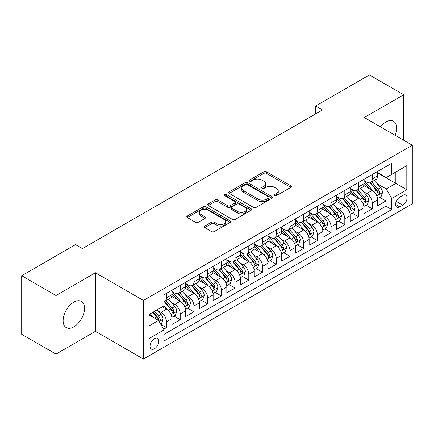 <?xml version="1.0" encoding="UTF-8"?>
<svg xmlns="http://www.w3.org/2000/svg" width="434" height="434" viewBox="0 0 434 434"><rect width="100%" height="100%" fill="white"/><g stroke="black" fill="none" stroke-linecap="round" stroke-linejoin="round"><path stroke-width="0.65" d="M274.619 195.62A1.335 0.77 0 0 0 276.501 195.62L290.807 187.358A1.904 1.101 0 0 0 291.366 186.582A1.904 1.101 0 0 0 290.807 185.806L266.574 171.815A1.904 1.101 0 0 0 263.877 171.815L249.572 180.072A1.335 0.77 0 0 0 249.181 180.615A1.335 0.77 0 0 0 249.572 181.162A1.335 0.77 0 0 0 251.46 181.162L253.31 180.094A6.092 3.515 0 0 1 261.924 180.094L263.948 181.26A6.092 3.515 0 0 1 265.733 183.745A6.092 3.515 0 0 1 263.948 186.235L262.093 187.304A1.335 0.77 0 0 0 261.702 187.846A1.335 0.77 0 0 0 262.093 188.389A1.335 0.77 0 0 0 263.981 188.389L265.83 187.32A6.092 3.515 0 0 1 274.451 187.32L276.469 188.486A6.092 3.515 0 0 1 278.254 190.976A6.092 3.515 0 0 1 276.469 193.461L274.619 194.53A1.335 0.77 0 0 0 274.228 195.078A1.335 0.77 0 0 0 274.619 195.62L274.619 194.53M73.823 326.867A15.13 8.734 120 0 0 83.713 313.532A15.13 8.734 120 0 0 81.391 301.408A15.13 8.734 120 0 0 73.823 302.156A15.13 8.734 120 0 0 63.939 315.491A15.13 8.734 120 0 0 66.261 327.616A15.13 8.734 120 0 0 73.823 326.867M395.108 135.299A15.13 8.734 120 0 0 393.459 121.232A15.13 8.734 120 0 0 385.897 121.987A15.13 8.734 120 0 0 380.455 126.842M154.417 348.762A6.206 3.586 120 0 0 158.47 343.294A6.206 3.586 120 0 0 157.52 338.319A6.206 3.586 120 0 0 154.417 338.623A6.206 3.586 120 0 0 150.359 344.097A6.206 3.586 120 0 0 151.309 349.072A6.206 3.586 120 0 0 154.417 348.762M204.772 226.071A1.904 1.101 0 0 0 204.213 226.852A1.904 1.101 0 0 0 204.772 227.628L211.57 231.555A1.904 1.101 0 0 0 214.26 231.555L230.15 222.382A1.904 1.101 0 0 0 230.709 221.606A1.904 1.101 0 0 0 230.15 220.825L205.917 206.834A1.904 1.101 0 0 0 203.221 206.834L187.336 216.007A1.904 1.101 0 0 0 186.777 216.783A1.904 1.101 0 0 0 187.336 217.559L195.55 222.3A1.904 1.101 0 0 0 198.24 222.3L205.038 218.378A1.904 1.101 0 0 0 205.597 217.602A1.904 1.101 0 0 0 205.038 216.821L200.964 214.472A5.094 2.94 0 0 1 199.472 212.389A5.094 2.94 0 0 1 202.618 209.676A5.094 2.94 0 0 1 208.168 210.311L224.123 219.523A5.094 2.94 0 0 1 225.615 221.606A5.094 2.94 0 0 1 222.474 224.318A5.094 2.94 0 0 1 216.924 223.684L214.26 222.148A1.904 1.101 0 0 0 211.57 222.148L204.772 226.071L204.772 227.628M95.431 272.736L55.991 295.505L21.7 275.704L21.7 334.31L55.991 354.106L95.431 331.337L143.442 359.059L143.442 300.453L95.431 272.736L95.431 331.337M403.728 140.28L403.728 94.742L364.289 117.511L412.3 145.227L143.442 300.453M403.728 94.742L369.432 74.941L315.594 106.026L315.594 113.947M21.7 275.704L75.538 244.619L82.4 248.579L322.451 109.986L315.594 106.026M253.445 207.376A1.904 1.101 0 0 0 256.136 207.376L272.026 198.202A1.904 1.101 0 0 0 272.585 197.427A1.904 1.101 0 0 0 272.026 196.651L247.787 182.66A1.904 1.101 0 0 0 245.096 182.66L229.206 191.828A1.904 1.101 0 0 0 228.653 192.609A1.904 1.101 0 0 0 229.206 193.385L253.445 207.376M225.094 195.908A1.335 0.77 0 0 1 226.45 196.097L226.45 194.513L251.085 208.738A1.904 1.101 0 0 1 251.644 209.513A1.904 1.101 0 0 1 251.085 210.295L235.201 219.463A1.904 1.101 0 0 1 232.505 219.463L208.271 205.472L208.271 203.92A1.904 1.101 0 0 0 207.712 204.696A1.904 1.101 0 0 0 208.271 205.472M208.271 203.92L215.069 199.993A1.904 1.101 0 0 1 217.765 199.993L227.595 205.667A1.904 1.101 0 0 0 230.286 205.667L234.794 203.063A1.904 1.101 0 0 0 235.353 202.287A1.904 1.101 0 0 0 234.794 201.506L224.562 195.598A1.335 0.77 0 0 1 224.172 195.056A1.335 0.77 0 0 1 224.996 194.345A1.335 0.77 0 0 1 226.45 194.513M163.64 329.26L166.488 327.616L160.792 324.328M157.553 310.343L160.998 312.334A7.758 4.481 60 0 1 166.488 321.838L171.972 318.67L171.972 324.448L180.202 319.695L173.963 316.093M171.273 302.422L174.718 304.413A7.758 4.481 60 0 1 180.202 313.918L185.692 310.749L185.692 316.532L193.922 311.78L187.678 308.173M184.987 294.507L188.432 296.493A7.758 4.481 60 0 1 193.922 305.997L199.407 302.829L199.407 308.612L207.636 303.86L201.398 300.257M198.707 286.586L202.152 288.572A7.758 4.481 60 0 1 207.636 298.077L213.127 294.908L213.127 300.691L221.356 295.939L215.112 292.337M212.427 278.666L215.866 280.652A7.758 4.481 60 0 1 221.356 290.156L226.841 286.988L226.841 292.771L235.071 288.019L228.832 284.416M226.141 270.745L229.586 272.736A7.758 4.481 60 0 1 235.071 282.236L240.561 279.067L240.561 284.85L248.791 280.098L242.546 276.496M239.861 262.825L243.3 264.816A7.758 4.481 60 0 1 248.791 274.321L254.275 271.152L254.275 276.93L262.505 272.178L256.266 268.575M253.575 254.904L257.02 256.895A7.758 4.481 60 0 1 262.505 266.4L267.995 263.232L267.995 269.015L276.225 264.263L269.981 260.655M267.295 246.989L270.74 248.975A7.758 4.481 60 0 1 276.225 258.48L281.709 255.311L281.709 261.094L289.939 256.342L283.7 252.74M281.01 239.069L284.454 241.054A7.758 4.481 60 0 1 289.939 250.559L295.429 247.391L295.429 253.174L303.659 248.422L297.42 244.819M294.729 231.148L298.174 233.134A7.758 4.481 60 0 1 303.659 242.639L309.144 239.47L309.144 245.253L317.379 240.501L311.135 236.899M308.444 223.228L311.889 225.219A7.758 4.481 60 0 1 317.379 234.718L322.863 231.55L322.863 237.333L331.093 232.581L324.854 228.978M322.164 215.307L325.608 217.298A7.758 4.481 60 0 1 331.093 226.803L336.578 223.635L336.578 229.412L344.813 224.66L338.569 221.058M335.878 207.387L339.323 209.378A7.758 4.481 60 0 1 344.813 218.882L350.298 215.714L350.298 221.497L358.527 216.745L352.289 213.137M349.598 199.472L353.043 201.457A7.758 4.481 60 0 1 358.527 210.962L364.017 207.794L364.017 213.577L372.247 208.825L372.247 203.041A7.758 4.481 -120 0 0 366.757 193.537L363.312 191.551M366.003 205.222L372.247 208.825M171.972 318.67A7.758 4.481 -120 0 0 166.488 309.165L162.37 306.789M185.692 310.749A7.758 4.481 -120 0 0 180.202 301.245L171.718 296.346M199.407 302.829A7.758 4.481 -120 0 0 193.922 293.324L185.437 288.426M213.127 294.908A7.758 4.481 -120 0 0 207.636 285.404L199.157 280.51M226.841 286.988A7.758 4.481 -120 0 0 221.356 277.489L212.872 272.59M240.561 279.067A7.758 4.481 -120 0 0 235.071 269.568L226.591 264.669M254.275 271.152A7.758 4.481 -120 0 0 248.791 261.648L240.306 256.749M267.995 263.232A7.758 4.481 -120 0 0 262.505 253.727L254.026 248.828M281.709 255.311A7.758 4.481 -120 0 0 276.225 245.807L267.74 240.908M295.429 247.391A7.758 4.481 -120 0 0 289.939 237.886L281.46 232.993M309.144 239.47A7.758 4.481 -120 0 0 303.659 229.966L295.174 225.072M322.863 231.55A7.758 4.481 -120 0 0 317.379 222.051L308.894 217.152M336.578 223.635A7.758 4.481 -120 0 0 331.093 214.13L322.608 209.231M350.298 215.714A7.758 4.481 -120 0 0 344.813 206.21L336.328 201.311M364.017 207.794A7.758 4.481 -120 0 0 358.527 198.289L350.043 193.39M402.833 195.36L399.817 197.101A6.016 3.472 120 0 0 395.889 202.401A6.016 3.472 120 0 0 396.812 207.219A6.016 3.472 120 0 0 399.817 206.92L402.833 205.179A6.016 3.472 120 0 0 406.761 199.879A6.016 3.472 120 0 0 405.844 195.061A6.016 3.472 120 0 0 402.833 195.36M143.442 359.059L412.3 203.834L412.3 145.227M148.927 325.956L158.529 320.411L164.019 329.916L164.019 340.999L391.723 209.535L391.723 198.446L386.238 188.947L377.032 183.631M164.019 329.916L148.927 338.623L148.927 314.547L164.019 305.84L164.019 294.751L391.723 163.287L391.723 174.37L406.815 165.663L406.815 189.739L391.723 198.446M171.972 291.426L174.718 293.01A7.758 4.481 60 0 0 178.596 293.395L184.081 290.227A7.758 4.481 -120 0 0 185.692 286.673L185.692 282.236M185.692 283.505L188.432 285.089A7.758 4.481 60 0 0 192.316 285.474L197.801 282.306A7.758 4.481 -120 0 0 199.407 278.753L199.407 274.315M199.407 275.585L202.152 277.169A7.758 4.481 60 0 0 206.031 277.554L211.515 274.386A7.758 4.481 -120 0 0 213.127 270.832L213.127 266.4M213.127 267.664L215.866 269.248A7.758 4.481 60 0 0 219.75 269.633L225.235 266.465A7.758 4.481 -120 0 0 226.841 262.912L226.841 258.48M226.841 259.744L229.586 261.328A7.758 4.481 60 0 0 233.465 261.713L238.955 258.545A7.758 4.481 -120 0 0 240.561 254.997L240.561 250.559M240.561 251.828L243.3 253.413A7.758 4.481 60 0 0 247.185 253.792L252.669 250.624A7.758 4.481 -120 0 0 254.275 247.076L254.275 242.639M254.275 243.908L257.02 245.492A7.758 4.481 60 0 0 260.899 245.877L266.389 242.709A7.758 4.481 -120 0 0 267.995 239.156L267.995 234.718M267.995 235.987L270.74 237.572A7.758 4.481 60 0 0 274.619 237.957L280.104 234.789A7.758 4.481 -120 0 0 281.709 231.235L281.709 226.798M281.709 228.067L284.454 229.651A7.758 4.481 60 0 0 288.333 230.036L293.823 226.868A7.758 4.481 -120 0 0 295.429 223.315L295.429 218.882M295.429 220.147L298.174 221.731A7.758 4.481 60 0 0 302.053 222.116L307.538 218.948A7.758 4.481 -120 0 0 309.144 215.394L309.144 210.962M309.144 212.226L311.889 213.81A7.758 4.481 60 0 0 315.768 214.195L321.258 211.027A7.758 4.481 -120 0 0 322.863 207.479L322.863 203.041M322.863 204.311L325.608 205.895A7.758 4.481 60 0 0 329.487 206.275L334.972 203.107A7.758 4.481 -120 0 0 336.578 199.559L336.578 195.121M336.578 196.39L339.323 197.975A7.758 4.481 60 0 0 343.202 198.36L348.692 195.191A7.758 4.481 -120 0 0 350.298 191.638L350.298 187.2M350.298 188.47L353.043 190.054A7.758 4.481 60 0 0 356.922 190.439L362.406 187.271A7.758 4.481 -120 0 0 364.017 183.718L364.017 179.28M164.019 334.348L385.962 206.21L385.962 200.904L377.732 205.656L377.732 199.873A7.758 4.481 -120 0 0 372.247 190.369L363.763 185.475M364.017 180.549L366.757 182.134A7.758 4.481 -120 0 0 370.636 182.519A7.758 4.481 -120 0 0 372.247 178.965L372.247 174.533M370.636 182.519L376.126 179.351A7.758 4.481 -120 0 0 377.732 175.797L377.732 171.365M166.488 293.324L166.488 297.762A7.758 4.481 60 0 1 164.877 301.31A7.758 4.481 60 0 1 164.019 301.625M164.877 301.31L170.367 298.142A7.758 4.481 -120 0 0 171.972 294.594L171.972 290.156M180.202 285.404L180.202 289.841A7.758 4.481 60 0 1 178.596 293.395M193.922 277.483L193.922 281.921A7.758 4.481 60 0 1 192.316 285.474M207.636 269.568L207.636 274A7.758 4.481 60 0 1 206.031 277.554M221.356 261.648L221.356 266.08A7.758 4.481 60 0 1 219.75 269.633M235.071 253.727L235.071 258.159A7.758 4.481 60 0 1 233.465 261.713M248.791 245.807L248.791 250.244A7.758 4.481 60 0 1 247.185 253.792M262.505 237.886L262.505 242.324A7.758 4.481 60 0 1 260.899 245.877M276.225 229.966L276.225 234.403A7.758 4.481 60 0 1 274.619 237.957M289.939 222.051L289.939 226.483A7.758 4.481 60 0 1 288.333 230.036M303.659 214.13L303.659 218.562A7.758 4.481 60 0 1 302.053 222.116M317.379 206.21L317.379 210.642A7.758 4.481 60 0 1 315.768 214.195M331.093 198.289L331.093 202.727A7.758 4.481 60 0 1 329.487 206.275M344.813 190.369L344.813 194.806A7.758 4.481 60 0 1 343.202 198.36M358.527 182.448L358.527 186.886A7.758 4.481 60 0 1 356.922 190.439M358.527 210.962L358.527 216.745M344.813 218.882L344.813 224.66M331.093 226.803L331.093 232.581M317.379 234.718L317.379 240.501M303.659 242.639L303.659 248.422M289.939 250.559L289.939 256.342M276.225 258.48L276.225 264.263M262.505 266.4L262.505 272.178M248.791 274.321L248.791 280.098M235.071 282.236L235.071 288.019M221.356 290.156L221.356 295.939M207.636 298.077L207.636 303.86M193.922 305.997L193.922 311.78M180.202 313.918L180.202 319.695M166.488 321.838L166.488 327.616M158.529 320.411L148.927 314.867M386.238 188.947L395.841 183.403L395.841 171.994L406.815 165.663M377.732 172.949L406.815 189.739M377.732 172.629L386.238 177.539L391.723 174.37M55.991 295.505L55.991 354.106M379.723 197.302L385.962 200.904M385.962 206.21L391.723 209.535M275.151 195.81L276.469 195.045A6.092 3.515 0 0 0 278.254 192.56L278.254 190.976M265.733 183.745L265.733 185.329A6.092 3.515 0 0 1 263.948 187.819L262.63 188.578M290.78 187.374L266.574 173.399A1.904 1.101 0 0 0 263.877 173.399L250.103 181.347M271.999 198.219L247.787 184.244A1.904 1.101 0 0 0 245.096 184.244L229.233 193.401M268.657 197.969A1.335 0.77 0 0 0 269.047 197.427A1.335 0.77 0 0 0 268.657 196.884L247.385 184.602A1.335 0.77 0 0 0 245.498 184.602L243.55 185.73A6.092 3.515 0 0 0 241.765 188.215A6.092 3.515 0 0 0 243.55 190.705L258.089 199.097A6.092 3.515 0 0 0 266.704 199.097L268.657 197.969L268.657 199.553A1.335 0.77 0 0 0 269.047 199.011L269.047 197.427M241.765 188.215L241.765 189.799A6.092 3.515 0 0 0 243.55 192.289L243.55 190.705M268.657 199.553L266.704 200.682A6.092 3.515 0 0 1 258.089 200.682L243.55 192.289M208.298 205.488L215.069 201.577L215.069 199.993M235.353 202.287L235.353 203.871A1.904 1.101 0 0 1 234.794 204.647L230.286 207.251A1.904 1.101 0 0 1 227.595 207.251L217.765 201.577A1.904 1.101 0 0 0 215.069 201.577M226.45 196.097L251.064 210.306M237.794 211.553A5.094 2.94 0 0 0 243.344 212.193A5.094 2.94 0 0 0 246.485 209.476A5.094 2.94 0 0 0 244.993 207.398L239.373 204.154A1.904 1.101 0 0 0 236.682 204.154L232.168 206.758A1.904 1.101 0 0 0 231.615 207.533A1.904 1.101 0 0 0 232.168 208.309L237.794 211.553L237.794 213.137A5.094 2.94 0 0 0 243.344 213.778A5.094 2.94 0 0 0 246.485 211.06L246.485 209.476M231.615 207.533L231.615 209.117A1.904 1.101 0 0 0 232.168 209.893L232.168 208.309M237.794 213.137L232.168 209.893M225.615 221.606L225.615 223.184A5.094 2.94 0 0 1 222.474 225.902A5.094 2.94 0 0 1 216.924 225.268L214.26 223.732A1.904 1.101 0 0 0 211.57 223.732L204.794 227.644M199.472 212.389L199.472 213.973A5.094 2.94 0 0 0 200.964 216.056L200.964 214.472M205.016 218.394L200.964 216.056M230.123 222.392L205.917 208.418A1.904 1.101 0 0 0 203.221 208.418L187.358 217.575M377.618 198.517L381.161 196.466L382.533 192.506A5.143 2.967 -120 0 0 380.531 187.683L374.265 180.425M373.007 190.873L365.574 182.264A14.843 8.566 -120 0 0 364.017 180.636M368.933 188.459L364.772 183.642A12.32 7.112 -120 0 0 364.017 182.817M369.942 182.795L376.278 190.135A5.143 2.967 60 0 1 378.112 193.678L378.486 194.286L379.18 194.188L379.755 192.729A5.143 2.967 -120 0 0 377.927 189.186L371.656 181.927M370.31 182.676L377.124 190.564A2.62 1.514 60 0 1 377.786 191.589L379.755 192.729M363.898 206.432L367.446 204.387L368.813 200.427A5.143 2.967 -120 0 0 366.811 195.604L360.546 188.345M359.292 198.794L351.86 190.184A14.843 8.566 -120 0 0 350.298 188.557M355.213 196.374L351.057 191.562A12.32 7.112 -120 0 0 350.298 190.738M356.222 190.716L362.564 198.056A5.143 2.967 60 0 1 364.392 201.598L364.766 202.206L365.461 202.108L366.041 200.649A5.143 2.967 -120 0 0 364.207 197.107L357.941 189.848M356.596 190.597L363.404 198.484A2.62 1.514 60 0 1 364.066 199.51L366.041 200.649M350.184 214.353L353.726 212.307L355.099 208.347A5.143 2.967 -120 0 0 353.097 203.519L346.831 196.266M345.572 206.709L338.14 198.105A14.843 8.566 -120 0 0 336.578 196.472M341.498 204.295L337.337 199.483A12.32 7.112 -120 0 0 336.578 198.653M342.507 198.636L348.844 205.976A5.143 2.967 60 0 1 350.677 209.519L351.052 210.127L351.746 210.029L352.321 208.564A5.143 2.967 -120 0 0 350.488 205.027L344.222 197.768M342.876 198.517L349.69 206.405A2.62 1.514 60 0 1 350.346 207.425L352.321 208.564M336.464 222.273L340.012 220.228L341.379 216.268A5.143 2.967 -120 0 0 339.377 211.439L333.111 204.186M331.858 214.629L324.42 206.025A14.843 8.566 -120 0 0 322.863 204.392M327.779 212.215L323.623 207.403A12.32 7.112 -120 0 0 322.863 206.573M328.788 206.557L335.129 213.897A5.143 2.967 60 0 1 336.958 217.439L337.332 218.047L338.026 217.949L338.607 216.485A5.143 2.967 -120 0 0 336.773 212.948L330.507 205.689M329.162 206.438L335.97 214.32A2.62 1.514 60 0 1 336.632 215.345L338.607 216.485M322.75 230.194L326.292 228.148L327.665 224.188A5.143 2.967 -120 0 0 325.663 219.36L319.397 212.101M318.138 222.55L310.706 213.946A14.843 8.566 -120 0 0 309.144 212.313M314.064 220.136L309.903 215.324A12.32 7.112 -120 0 0 309.144 214.494M315.068 214.477L321.41 221.817A5.143 2.967 60 0 1 323.243 225.354L323.618 225.968L324.312 225.87L324.887 224.405A5.143 2.967 -120 0 0 323.053 220.863L316.787 213.609M315.442 214.358L322.256 222.241A2.62 1.514 60 0 1 322.912 223.266L324.887 224.405M309.03 238.114L312.578 236.069L313.945 232.109A5.143 2.967 -120 0 0 311.943 227.28L305.677 220.022M304.424 230.47L296.986 221.866A14.843 8.566 -120 0 0 295.429 220.233M300.344 228.056L296.189 223.244A12.32 7.112 -120 0 0 295.429 222.414M301.353 222.392L307.69 229.732A5.143 2.967 60 0 1 309.523 233.275L309.898 233.888L310.592 233.785L311.173 232.326A5.143 2.967 -120 0 0 309.339 228.783L303.073 221.53M301.728 222.273L308.536 230.161A2.62 1.514 60 0 1 309.198 231.186L311.173 232.326M295.315 246.035L298.858 243.984L300.23 240.024A5.143 2.967 -120 0 0 298.229 235.201L291.957 227.942M290.704 238.391L283.272 229.781A14.843 8.566 -120 0 0 281.709 228.154M286.63 235.977L282.469 231.159A12.32 7.112 -120 0 0 281.709 230.335M287.634 230.313L293.975 237.653A5.143 2.967 60 0 1 295.809 241.196L296.183 241.803L296.878 241.705L297.453 240.246A5.143 2.967 -120 0 0 295.619 236.704L289.353 229.445M288.008 230.194L294.822 238.082A2.62 1.514 60 0 1 295.478 239.107L297.453 240.246M281.595 253.95L285.138 251.904L286.511 247.944A5.143 2.967 -120 0 0 284.509 243.121L278.243 235.863M276.984 246.311L269.552 237.702A14.843 8.566 -120 0 0 267.995 236.074M272.91 243.892L268.755 239.08A12.32 7.112 -120 0 0 267.995 238.255M273.919 238.233L280.255 245.573A5.143 2.967 60 0 1 282.089 249.116L282.463 249.724L283.158 249.626L283.738 248.167A5.143 2.967 -120 0 0 281.905 244.624L275.639 237.365M274.293 238.114L281.102 246.002A2.62 1.514 60 0 1 281.764 247.027L283.738 248.167M267.881 261.87L271.424 259.825L272.796 255.865A5.143 2.967 -120 0 0 270.794 251.036L264.523 243.783M263.27 254.226L255.838 245.622A14.843 8.566 -120 0 0 254.275 243.989M259.196 251.812L255.035 247A12.32 7.112 -120 0 0 254.275 246.176M260.199 246.154L266.541 253.494A5.143 2.967 60 0 1 268.375 257.036L268.749 257.644L269.443 257.546L270.019 256.087A5.143 2.967 -120 0 0 268.185 252.545L261.919 245.286M260.574 246.035L267.387 253.923A2.62 1.514 60 0 1 268.044 254.942L270.019 256.087M254.161 269.791L257.704 267.745L259.076 263.785A5.143 2.967 -120 0 0 257.074 258.957L250.809 251.704M249.55 262.147L242.118 253.543A14.843 8.566 -120 0 0 240.561 251.91M245.476 259.733L241.32 254.921A12.32 7.112 -120 0 0 240.561 254.091M246.485 254.074L252.821 261.414A5.143 2.967 60 0 1 254.655 264.957L255.029 265.565L255.724 265.467L256.304 264.002A5.143 2.967 -120 0 0 254.47 260.465L248.199 253.206M246.859 253.955L253.668 261.838A2.62 1.514 60 0 1 254.329 262.863L256.304 264.002M240.441 277.711L243.989 275.666L245.362 271.706A5.143 2.967 -120 0 0 243.36 266.877L237.089 259.619M235.836 270.067L228.403 261.463A14.843 8.566 -120 0 0 226.841 259.83M231.756 267.653L227.6 262.841A12.32 7.112 -120 0 0 226.841 262.011M232.765 261.995L239.107 269.335A5.143 2.967 60 0 1 240.941 272.872L241.315 273.485L242.009 273.387L242.584 271.923A5.143 2.967 -120 0 0 240.751 268.38L234.485 261.127M233.139 261.876L239.953 269.758A2.62 1.514 60 0 1 240.61 270.783L242.584 271.923M226.727 285.632L230.27 283.586L231.642 279.626A5.143 2.967 -120 0 0 229.64 274.798L223.374 267.539M222.116 277.988L214.684 269.384A14.843 8.566 -120 0 0 213.127 267.751M218.042 275.574L213.886 270.762A12.32 7.112 -120 0 0 213.127 269.932M219.051 269.915L225.387 277.25A5.143 2.967 60 0 1 227.221 280.793L227.595 281.406L228.289 281.308L228.87 279.843A5.143 2.967 -120 0 0 227.036 276.301L220.765 269.047M219.42 269.791L226.233 277.679A2.62 1.514 60 0 1 226.895 278.704L228.87 279.843M213.007 293.552L216.555 291.502L217.928 287.541A5.143 2.967 -120 0 0 215.926 282.718L209.655 275.46M208.401 285.908L200.969 277.304A14.843 8.566 -120 0 0 199.407 275.671M204.322 283.494L200.166 278.677A12.32 7.112 -120 0 0 199.407 277.852M205.331 277.831L211.673 285.171A5.143 2.967 60 0 1 213.506 288.713L213.881 289.321L214.575 289.223L215.15 287.764A5.143 2.967 -120 0 0 213.316 284.221L207.051 276.963M205.705 277.711L212.519 285.599A2.62 1.514 60 0 1 213.175 286.624L215.15 287.764M199.293 301.473L202.835 299.422L204.208 295.462A5.143 2.967 -120 0 0 202.206 290.639L195.94 283.38M194.682 293.829L187.249 285.219A14.843 8.566 -120 0 0 185.692 283.592M190.607 291.409L186.452 286.597A12.32 7.112 -120 0 0 185.692 285.773M191.616 285.751L197.953 293.091A5.143 2.967 60 0 1 199.786 296.634L200.161 297.241L200.855 297.144L201.43 295.684A5.143 2.967 -120 0 0 199.602 292.142L193.331 284.883M191.985 285.632L198.799 293.52A2.62 1.514 60 0 1 199.461 294.545L201.43 295.684M185.573 309.388L189.121 307.343L190.488 303.382A5.143 2.967 -120 0 0 188.486 298.554L182.22 291.301M180.967 301.744L173.535 293.14A14.843 8.566 -120 0 0 171.972 291.507M176.888 299.33L172.732 294.518A12.32 7.112 -120 0 0 171.972 293.693M177.897 293.672L184.238 301.012A5.143 2.967 60 0 1 186.072 304.554L186.441 305.162L187.135 305.064L187.716 303.605A5.143 2.967 -120 0 0 185.882 300.062L179.616 292.804M178.271 293.552L185.079 301.44A2.62 1.514 60 0 1 185.741 302.46L187.716 303.605M171.859 317.308L175.401 315.263L176.774 311.303A5.143 2.967 -120 0 0 174.772 306.475L168.506 299.221M167.247 309.664L163.965 305.867M163.173 307.25L162.636 306.632M164.182 301.592L170.519 308.932A5.143 2.967 60 0 1 172.352 312.475L172.727 313.082L173.421 312.985L173.996 311.52A5.143 2.967 -120 0 0 172.168 307.983L165.897 300.724M164.551 301.473L171.365 309.355A2.62 1.514 60 0 1 172.027 310.381L173.996 311.52M160.52 323.856L161.687 323.184L163.054 319.223A5.143 2.967 -120 0 0 161.052 314.395L157.108 309.827M153.424 317.466L150.251 313.787M149.453 315.171L148.927 314.563M152.855 312.279L156.804 316.853A5.143 2.967 60 0 1 158.632 320.39L159.007 321.003L159.701 320.905L160.282 319.44A5.143 2.967 -120 0 0 158.448 315.898L154.504 311.33M153.175 312.1L157.645 317.276A2.62 1.514 60 0 1 158.307 318.301L160.282 319.44M160.998 312.334L166.488 309.165M174.718 304.413L180.202 301.245M188.432 296.493L193.922 293.324M202.152 288.572L207.636 285.404M215.866 280.652L221.356 277.489M229.586 272.736L235.071 269.568M243.3 264.816L248.791 261.648M257.02 256.895L262.505 253.727M270.74 248.975L276.225 245.807M284.454 241.054L289.939 237.886M298.174 233.134L303.659 229.966M311.889 225.219L317.379 222.051M325.608 217.298L331.093 214.13M339.323 209.378L344.813 206.21M353.043 201.457L358.527 198.289M366.757 193.537L372.247 190.369M372.247 178.965L377.732 175.797M166.488 297.762L171.972 294.594M180.202 289.841L185.692 286.673M193.922 281.921L199.407 278.753M207.636 274L213.127 270.832M221.356 266.08L226.841 262.912M235.071 258.159L240.561 254.997M248.791 250.244L254.275 247.076M262.505 242.324L267.995 239.156M276.225 234.403L281.709 231.235M289.939 226.483L295.429 223.315M303.659 218.562L309.144 215.394M317.379 210.642L322.863 207.479M331.093 202.727L336.578 199.559M344.813 194.806L350.298 191.638M358.527 186.886L364.017 183.718M372.247 203.041L377.732 199.873M396.258 201.381L402.833 205.179M395.564 204.468L399.817 206.92M276.469 195.045L276.469 193.461M262.093 188.389L262.093 187.304M263.948 187.819L263.948 186.235M249.572 181.162L249.572 180.072M263.877 173.399L263.877 171.815M266.574 173.399L266.574 171.815M290.807 187.358L290.807 185.806M229.206 193.385L229.206 191.828M245.096 184.244L245.096 182.66M247.787 184.244L247.787 182.66M272.026 198.202L272.026 196.651M258.089 200.682L258.089 199.097M266.704 200.682L266.704 199.097M217.765 201.577L217.765 199.993M227.595 207.251L227.595 205.667M230.286 207.251L230.286 205.667M234.794 204.647L234.794 203.063M251.085 210.295L251.085 208.738M211.57 223.732L211.57 222.148M214.26 223.732L214.26 222.148M216.924 225.268L216.924 223.684M205.038 218.378L205.038 216.821M187.336 217.559L187.336 216.007M203.221 208.418L203.221 206.834M205.917 208.418L205.917 206.834M230.15 222.382L230.15 220.825M376.831 195.88L382.5 192.609M365.574 182.264L366.28 181.857M377.927 189.186L380.531 187.683M373.826 191.551L376.278 190.135M363.117 203.801L368.781 200.53M351.86 190.184L352.565 189.777M364.207 197.107L366.811 195.604M360.111 199.472L362.564 198.056M349.397 211.716L355.066 208.445M338.14 198.105L338.846 197.698M350.488 205.027L353.097 203.519M346.392 207.392L348.844 205.976M335.683 219.637L341.346 216.365M324.42 206.025L325.131 205.618M336.773 212.948L339.377 211.439M332.677 215.313L335.129 213.897M321.963 227.557L327.632 224.286M310.706 213.946L311.411 213.539M323.053 220.863L325.663 219.36M318.957 223.233L321.41 221.817M308.249 235.478L313.912 232.206M296.986 221.866L297.697 221.454M309.339 228.783L311.943 227.28M305.238 231.148L307.69 229.732M294.529 243.398L300.198 240.127M283.272 229.781L283.977 229.374M295.619 236.704L298.229 235.201M291.523 239.069L293.975 237.653M280.814 251.319L286.478 248.047M269.552 237.702L270.263 237.295M281.905 244.624L284.509 243.121M277.803 246.989L280.255 245.573M267.094 259.234L272.758 255.962M255.838 245.622L256.543 245.215M268.185 252.545L270.794 251.036M264.089 254.91L266.541 253.494M253.38 267.154L259.044 263.883M242.118 253.543L242.828 253.136M254.47 260.465L257.074 258.957M250.369 262.83L252.821 261.414M239.66 275.075L245.324 271.803M228.403 261.463L229.109 261.056M240.751 268.38L243.36 266.877M236.655 270.751L239.107 269.335M225.94 282.995L231.61 279.724M214.684 269.384L215.389 268.971M227.036 276.301L229.64 274.798M222.935 278.666L225.387 277.25M212.226 290.916L217.89 287.644M200.969 277.304L201.674 276.892M213.316 284.221L215.926 282.718M209.221 286.586L211.673 285.171M198.506 298.836L204.175 295.565M187.249 285.219L187.955 284.812M199.602 292.142L202.206 290.639M195.501 294.507L197.953 293.091M184.792 306.751L190.455 303.48M173.535 293.14L174.24 292.733M185.882 300.062L188.486 298.554M181.786 302.427L184.238 301.012M171.072 314.672L176.741 311.4M172.168 307.983L174.772 306.475M168.066 310.348L170.519 308.932M159.18 321.54L163.021 319.321M158.448 315.898L161.052 314.395M154.585 318.133L156.804 316.853"/></g></svg>

